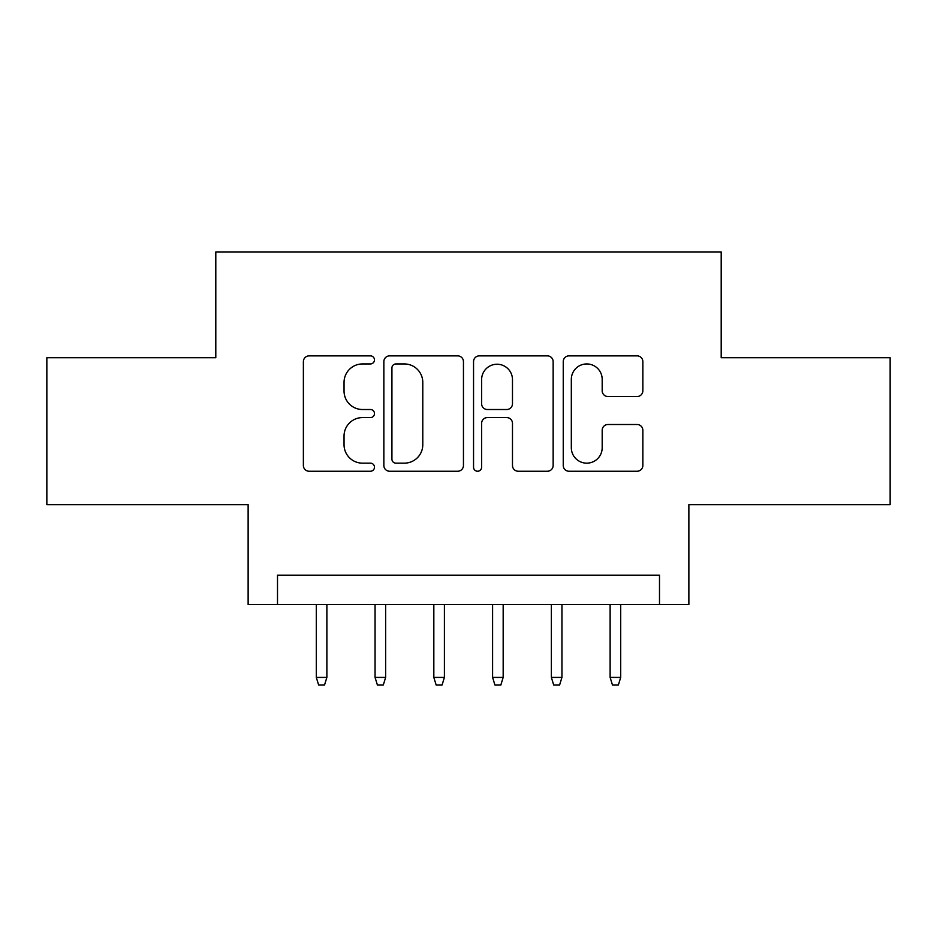 <?xml version="1.0" encoding="UTF-8"?>
<svg xmlns="http://www.w3.org/2000/svg" width="937" height="937" viewBox="0 0 937 937"><rect width="100%" height="100%" fill="white"/><g stroke="black" fill="none" stroke-linecap="round" stroke-linejoin="round"><path stroke-width="1.41" d="M374.472 359.913A4.041 4.041 0 0 0 370.443 355.873L309.151 355.873A5.763 5.763 0 0 0 303.377 361.635L303.377 465.466A5.763 5.763 0 0 0 309.151 471.241L370.443 471.241A4.041 4.041 0 0 0 374.472 467.2A4.041 4.041 0 0 0 370.443 463.159L362.502 463.159A18.459 18.459 0 0 1 344.043 444.7L344.043 436.045A18.459 18.459 0 0 1 362.502 417.586L370.443 417.586A4.041 4.041 0 0 0 374.472 413.557A4.041 4.041 0 0 0 370.443 409.516L362.502 409.516A18.459 18.459 0 0 1 344.043 391.057L344.043 382.401A18.459 18.459 0 0 1 362.502 363.943L370.443 363.943A4.041 4.041 0 0 0 374.472 359.913M637.078 396.538A5.763 5.763 0 0 0 642.852 390.764L642.852 361.635A5.763 5.763 0 0 0 637.078 355.873L569.017 355.873A5.763 5.763 0 0 0 563.242 361.635L563.242 465.466A5.763 5.763 0 0 0 569.017 471.241L637.078 471.241A5.763 5.763 0 0 0 642.852 465.466L642.852 430.282A5.763 5.763 0 0 0 637.078 424.508L607.949 424.508A5.763 5.763 0 0 0 602.186 430.282L602.186 447.734A15.425 15.425 0 0 1 586.749 463.159A15.425 15.425 0 0 1 571.324 447.734L571.324 379.38A15.425 15.425 0 0 1 586.749 363.943A15.425 15.425 0 0 1 602.186 379.38L602.186 390.764A5.763 5.763 0 0 0 607.949 396.538L637.078 396.538M659.496 604.541L688.871 604.541L688.871 504.645L890.15 504.645L890.15 357.723L721.197 357.723L721.197 251.948L215.803 251.948L215.803 357.723L46.85 357.723L46.85 504.645L248.129 504.645L248.129 604.541L659.496 604.541L659.496 575.166L277.504 575.166L277.504 604.541M463.452 361.635A5.763 5.763 0 0 0 457.689 355.873L389.616 355.873A5.763 5.763 0 0 0 383.854 361.635L383.854 465.466A5.763 5.763 0 0 0 389.616 471.241L457.689 471.241A5.763 5.763 0 0 0 463.452 465.466L463.452 361.635M479.311 355.873L547.384 355.873A5.763 5.763 0 0 1 553.146 361.635L553.146 465.466A5.763 5.763 0 0 1 547.384 471.241L518.255 471.241A5.763 5.763 0 0 1 512.48 465.466L512.48 423.36A5.763 5.763 0 0 0 506.718 417.586L487.392 417.586A5.763 5.763 0 0 0 481.618 423.36L481.618 467.2A4.041 4.041 0 0 1 477.589 471.241A4.041 4.041 0 0 1 473.548 467.2L473.548 361.635A5.763 5.763 0 0 1 479.311 355.873M395.964 363.943A4.041 4.041 0 0 0 391.924 367.983L391.924 459.118A4.041 4.041 0 0 0 395.964 463.159L404.327 463.159A18.459 18.459 0 0 0 422.786 444.7L422.786 382.401A18.459 18.459 0 0 0 404.327 363.943L395.964 363.943M512.48 379.661A15.425 15.425 0 0 0 497.055 364.235A15.425 15.425 0 0 0 481.618 379.661L481.618 403.742A5.763 5.763 0 0 0 487.392 409.516L506.718 409.516A5.763 5.763 0 0 0 512.48 403.742L512.48 379.661M326.872 677.416L324.518 685.052L318.65 685.052L316.296 677.416L326.872 677.416L326.872 604.541M316.296 677.416L316.296 604.541M385.634 677.416L383.292 685.052L377.412 685.052L375.058 677.416L385.634 677.416L385.634 604.541M375.058 677.416L375.058 604.541M444.407 677.416L442.053 685.052L436.173 685.052L433.831 677.416L444.407 677.416L444.407 604.541M433.831 677.416L433.831 604.541M503.169 677.416L500.827 685.052L494.947 685.052L492.593 677.416L503.169 677.416L503.169 604.541M492.593 677.416L492.593 604.541M561.942 677.416L559.588 685.052L553.708 685.052L551.366 677.416L561.942 677.416L561.942 604.541M551.366 677.416L551.366 604.541M620.704 677.416L618.35 685.052L612.482 685.052L610.128 677.416L620.704 677.416L620.704 604.541M610.128 677.416L610.128 604.541"/></g></svg>
